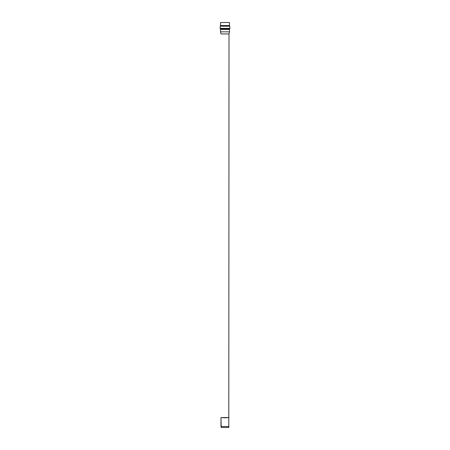 <?xml version="1.0" encoding="UTF-8"?>
<svg xmlns="http://www.w3.org/2000/svg" width="450" height="450" viewBox="0 0 450 450"><rect width="100%" height="100%" fill="white"/><g stroke="black" fill="none" stroke-linecap="round" stroke-linejoin="round"><path stroke-width="0.67" d="M220.989 426.51L229.011 426.51L220.989 426.51L220.989 417.819L221.209 427.5L228.791 427.5L221.209 427.5L220.989 426.51M228.791 427.5L229.011 33.941L220.989 33.941L229.011 33.941L229.477 31.832L220.523 31.832L220.989 33.941L220.523 31.832L229.477 31.832L229.477 29.464L220.523 29.464L220.523 31.832L220.523 29.464L229.477 29.464L229.601 28.963L220.399 28.963L220.523 29.464L220.399 28.963L229.601 28.963L229.939 28.35L220.061 28.35L220.399 28.963L220.061 28.35L229.939 28.35L229.725 26.201L220.275 26.201L220.061 28.35L220.275 26.201L229.725 26.201L229.477 25.532L220.523 25.532L220.275 26.201L220.523 25.532L229.477 25.532L229.477 22.5L220.523 22.5L229.477 22.5M220.523 25.532L220.523 22.5L220.523 25.532M225 417.819L220.989 417.555L229.011 417.555L225 417.819M225 417.555L229.011 417.555L225 417.555"/></g></svg>
